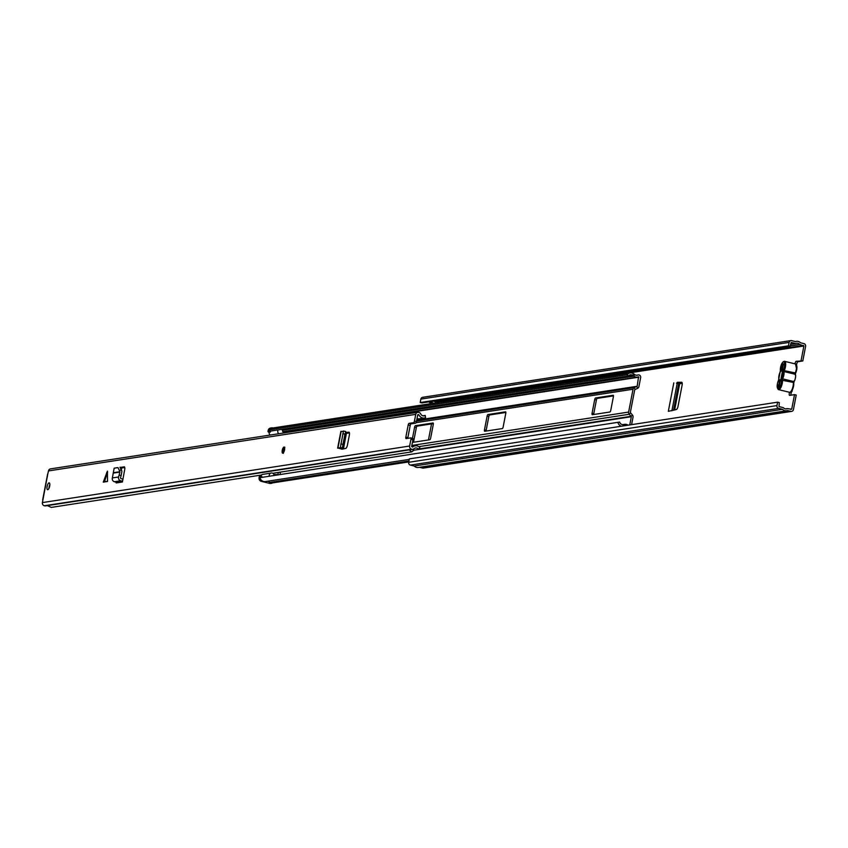 <?xml version="1.0" encoding="UTF-8"?>
<svg xmlns="http://www.w3.org/2000/svg" width="848" height="848" viewBox="0 0 848 848"><rect width="100%" height="100%" fill="white"/><g stroke="black" fill="none" stroke-linecap="round" stroke-linejoin="round"><path stroke-width="1.27" d="M791.428 391.384L791.894 391.5A2.343 0.806 -76.3 0 0 790.94 395.189M776.948 405.588L408.694 462.298L409.351 458.874L777.616 402.164L776.948 405.588A2.343 2.184 81.2 0 0 778.655 408.386L782.492 409.319A5.321 4.95 81.2 0 0 787.506 410.549L790.855 411.354A2.343 2.184 81.2 0 0 793.431 409.595L796.23 395.051L794.523 394.638L791.714 409.181L790.516 409.361M794.958 363.834A2.343 0.806 -76.3 0 1 796.272 361.269L802.802 360.951L805.6 346.408A2.343 2.184 81.2 0 0 803.893 343.599L800.554 342.793A5.321 4.95 81.2 0 0 795.53 341.574L791.703 340.642A2.343 2.184 81.2 0 0 789.117 342.401L788.46 345.825L790.177 346.238L421.912 402.948L420.195 402.535L788.46 345.825M802.802 360.951L797.989 361.693A2.343 0.806 -76.3 0 0 796.59 364.926M679.004 382.745L682.099 382.692M677.287 382.331L681.622 382.257A3.127 1.071 103.7 0 1 681.718 382.268A3.127 1.071 103.7 0 1 682.11 385.13L678.04 406.298A3.127 1.071 103.7 0 1 676.375 409.499L668.319 411.333L673.81 382.861M789.541 392.285A2.343 0.806 -76.3 0 0 789.583 395.369A2.343 0.806 -76.3 0 0 789.7 395.38L794.523 394.638M801.084 360.527L803.883 345.995L799.611 344.405A3.445 3.201 81.2 0 0 795.806 343.482L791.195 342.454L790.177 346.238M428.452 439.953L431.547 423.905M433.572 401.157L437.865 402.577M431.473 403.563L430.922 403.362A2.194 2.035 -98.8 0 1 430.593 403.203L429.586 402.62L432.862 402.853A2.194 2.035 81.2 0 0 433.19 403.012L433.741 403.213M419.463 467.301L422.59 468.064A2.343 2.184 81.2 0 0 423.385 468.096L791.65 411.386M408.694 462.298A2.343 2.184 81.2 0 0 410.39 465.096L414.227 466.029A5.321 4.95 81.2 0 0 418.403 467.471L786.658 410.761M777.616 402.164L779.323 402.577L779.005 406.563L783.435 407.708A3.445 3.201 81.2 0 0 787.241 408.63L791.714 409.181M423.438 397.352A2.343 2.184 81.2 0 0 420.862 399.111L420.195 402.535M782.492 409.319L414.227 466.029M431.855 402.27L432.3 401.348M429.586 402.62L430.042 401.698M780.838 379.586L782.513 370.905M781.814 377.975L782.927 372.187M676.439 383.137L679.672 383.784L682.227 383.275M794.396 380.752L793.866 381.918A1.569 0.53 -76.3 0 0 793.813 382.119M781.464 380.116A1.569 0.53 -76.3 0 1 781.517 379.204A1.569 0.53 -76.3 0 1 781.824 378.25L782.672 378.855L782.492 379.787A6.095 2.088 103.7 0 1 782.248 383.36A6.095 2.088 103.7 0 1 778.602 389.635L777.351 383.847L778.422 380.582A5.321 1.823 -76.3 0 0 777.404 383.826A5.321 1.823 -76.3 0 0 778.326 388.702A5.321 1.823 -76.3 0 0 781.252 383.232A5.321 1.823 -76.3 0 0 781.464 380.116L793.336 382.427L793.59 386.19C791.979 391.246 790.601 393.271 789.456 392.274A6.095 2.088 -76.3 0 0 793.103 385.999A6.095 2.088 -76.3 0 0 793.336 382.427L794.682 380.572A6.095 2.088 -76.3 0 0 795.678 375.399L794.926 374.212L784.071 371.572A6.095 2.088 103.7 0 1 782.672 378.855L793.516 381.494L794.682 380.572M780.86 379.512L779.704 380.158A5.003 1.717 103.7 0 1 779.1 375.59A5.003 1.717 103.7 0 1 781.559 370.544L782.831 363.93L783.51 363.824L782.227 370.491A5.003 1.717 103.7 0 1 782.545 370.799A5.003 1.717 103.7 0 1 782.609 375.59A5.003 1.717 103.7 0 1 780.393 379.999L779.111 386.667L778.432 386.773L779.704 380.158M795.678 375.399L795.106 373.268A6.095 2.088 -76.3 0 0 796.272 369.558A6.095 2.088 -76.3 0 0 795.498 363.972L784.644 361.333A6.095 2.088 103.7 0 1 785.418 366.919A6.095 2.088 103.7 0 1 784.252 370.64L783.404 370.025A1.569 0.53 -76.3 0 0 783.107 370.979A1.569 0.53 -76.3 0 0 783.043 371.901A5.321 1.823 -76.3 0 1 781.824 378.25M782.831 363.93L783.457 364.089M781.559 370.544L782.365 371.678M783.033 371.636L782.227 370.491M795.382 373.968A1.569 0.53 -76.3 0 0 795.339 374.233L795.445 375.304M629.735 424.933L631.325 416.718L629.258 414.259A2.343 2.184 -98.8 0 1 628.633 412.075L633.021 389.243A2.343 2.184 -98.8 0 1 634.399 387.547L637.187 386.264L638.544 376.798A5.597 5.205 -98.8 0 1 633.838 376.183L632.703 375.378A3.445 3.201 81.2 0 0 628.495 375.971L270.427 431.113L269.081 429.883L627.149 374.742L628.495 375.971M613.39 396.694A1.569 0.53 -76.3 0 0 613.199 395.263A1.569 0.53 -76.3 0 0 613.115 395.263L595.561 397.966A1.569 0.53 -76.3 0 0 594.692 399.578L592.063 413.273A1.569 0.53 -76.3 0 0 592.254 414.714A1.569 0.53 -76.3 0 0 592.328 414.714L609.892 412.011A1.569 0.53 -76.3 0 0 610.751 410.4L613.39 396.694M484.473 429.841A1.569 0.53 -76.3 0 0 484.664 431.282A1.569 0.53 -76.3 0 0 484.738 431.282L502.302 428.579A1.569 0.53 -76.3 0 0 503.161 426.968L505.8 413.262A1.569 0.53 -76.3 0 0 505.609 411.831A1.569 0.53 -76.3 0 0 505.535 411.831L487.971 414.534A1.569 0.53 -76.3 0 0 487.112 416.145L484.473 429.841L486.18 430.265A1.569 0.53 -76.3 0 0 486.116 431.07M412.425 442.412L429.788 439.741A1.569 0.53 -76.3 0 0 430.646 438.13L433.286 424.435A1.569 0.53 -76.3 0 0 433.084 423.004A1.569 0.53 -76.3 0 0 433.01 422.993L415.446 425.696A1.569 0.53 -76.3 0 0 414.587 427.307L412.467 438.321M631.59 424.647L633.032 417.131A2.343 2.184 81.2 0 0 632.407 414.958L630.34 412.499L634.739 389.656L637.526 388.373A2.343 2.184 81.2 0 0 638.904 386.688L640.653 377.583A2.194 2.035 81.2 0 0 637.908 375.039A3.71 3.456 -98.8 0 1 634.781 374.625L633.647 373.82A5.321 4.95 81.2 0 0 627.149 374.742M433.349 423.629L417.163 426.12A1.569 0.53 -76.3 0 0 416.304 427.731L413.665 441.426A1.569 0.53 -76.3 0 0 413.591 442.243M505.874 412.457L489.678 414.948A1.569 0.53 -76.3 0 0 488.819 416.559L486.18 430.265M613.464 395.889L597.268 398.38A1.569 0.53 -76.3 0 0 596.409 399.991L593.77 413.697A1.569 0.53 -76.3 0 0 593.706 414.502M266.982 481.314A3.71 3.456 -98.8 0 1 269.791 482.417A2.194 2.035 81.2 0 0 271.551 483.053L408.757 461.927M259.88 477.689L619.623 422.06L259.88 477.689A5.321 4.95 81.2 0 0 265.445 481.547A5.321 4.95 81.2 0 0 265.456 481.547L409.245 459.404L265.445 481.547M617.938 422.548A5.321 4.95 81.2 0 0 621.33 426.226M619.623 422.06A3.445 3.201 81.2 0 0 623.227 424.551L624.563 424.35A5.597 5.205 -98.8 0 1 624.573 424.339A5.597 5.205 -98.8 0 1 628.156 425.177M630.149 372.961L272.091 428.102A5.321 4.95 81.2 0 0 269.081 429.883M278.314 472.431L277.89 474.604L273.946 474.594A2.661 2.47 81.2 0 0 269.251 476.014M260.739 476.131A2.661 2.47 -98.8 0 1 262.689 474.382L271.307 473.057M270.735 431.06A2.661 2.47 81.2 0 0 270.3 432.088L268.604 432.13A0.784 0.731 -98.8 0 1 268.032 431.187L268.18 430.434A3.127 2.915 -98.8 0 1 271.137 428.007M285.013 432.766L282.691 431.59A2.661 2.47 81.2 0 0 281.631 429.385M278.208 429.915A2.661 2.47 81.2 0 0 278.854 433.72M261.778 477.159A2.661 2.47 81.2 0 1 261.799 476.247L261.226 476.11A0.784 0.731 81.2 0 0 260.368 476.693L260.219 477.456A3.127 2.915 81.2 0 0 260.198 477.594M270.957 483.296A1.569 1.452 -98.8 0 1 269.929 483.455L261.354 481.367A3.127 2.915 -98.8 0 1 259.085 477.625L259.234 476.862A0.784 0.731 -98.8 0 1 260.092 476.279L260.718 476.184M270.236 435.045A2.661 2.47 -98.8 0 1 269.166 432.268L270.3 432.088M280.031 474.35L280.465 472.103M269.929 483.455L261.354 481.367M269.166 432.268L268.604 432.13M272.992 427.964L272.749 427.901A3.127 2.915 81.2 0 0 269.696 429.236M269.346 430.116A3.127 2.915 81.2 0 0 269.314 430.254L269.166 431.017A0.784 0.731 81.2 0 0 269.728 431.95M260.198 478.569A3.127 2.915 81.2 0 0 262.488 481.198M271.063 483.275A1.569 1.452 81.2 0 0 272.325 482.936M104.103 481.484L103.265 482.13L107.442 471.149L107.516 481.473L104.103 481.484M282.267 450.277A3.127 1.071 -76.3 0 0 282.66 453.15A3.127 1.071 -76.3 0 0 284.536 449.928A3.127 1.071 -76.3 0 0 284.144 447.066A3.127 1.071 -76.3 0 0 282.267 450.277M47.117 486.487A3.519 1.208 -76.3 0 0 47.562 489.709A3.519 1.208 -76.3 0 0 49.672 486.095A3.519 1.208 -76.3 0 0 49.226 482.872A3.519 1.208 -76.3 0 0 47.117 486.487M48.961 488.31A3.519 1.208 103.7 0 1 49.12 486.975A3.519 1.208 103.7 0 1 49.831 484.759M349.069 432.204L345.496 432.416M348.857 432.151A3.127 1.071 103.7 0 1 348.973 432.162A3.127 1.071 103.7 0 1 349.365 435.035L347.415 445.168A3.127 1.071 103.7 0 1 345.74 448.38L342.094 449.196L337.949 448.02L342.094 449.196M103.265 482.13L107.516 481.473M124.423 466.877L120.427 467.375M124.126 466.803A3.127 1.071 103.7 0 1 124.285 466.813A3.127 1.071 103.7 0 1 124.698 469.548L122.939 479.205A2.968 2.767 81.2 0 0 122.239 478.929L121.105 478.643A0.784 0.731 -98.8 0 1 120.554 477.647L121.137 475.548L119.133 475.06L118.593 476.979A2.968 2.767 81.2 0 0 120.692 480.784L121.826 481.06A0.784 0.731 -98.8 0 1 122.398 481.993L122.939 479.205M47.742 474.244L42.4 502.588A2.661 2.47 81.2 0 0 44.329 505.758L44.69 505.853A2.502 2.332 81.2 0 0 46.025 505.758M410.93 439.328L409.637 446.027A2.661 2.47 81.2 0 0 411.566 449.207L411.937 449.302A2.502 2.332 81.2 0 0 413.941 448.783A3.477 3.233 -98.8 0 1 418.7 449.461L419.813 447.532A5.671 5.279 81.2 0 0 412.594 447.097L411.64 446.514L412.934 439.815L410.93 439.328A1.569 0.53 -76.3 0 0 410.739 437.897A1.569 0.53 -76.3 0 0 410.655 437.897L406.128 438.596A1.569 0.53 103.7 0 1 406.054 438.596A1.569 0.53 103.7 0 1 405.853 437.155L408.195 424.975A1.569 0.53 103.7 0 1 409.054 423.364L413.591 422.675A1.569 0.53 -76.3 0 0 414.449 421.064L416.453 421.551A1.569 0.53 103.7 0 1 415.594 423.152L413.591 422.675M416.453 421.551L417.735 414.852L418.827 414.757A5.671 5.279 81.2 0 0 425.558 417.714L425.24 415.446A3.477 3.233 -98.8 0 1 420.661 413.856A2.502 2.332 81.2 0 0 419.029 412.457L418.668 412.361A2.661 2.47 81.2 0 0 415.743 414.365L414.449 421.064M47.795 473.968L48.495 470.916A2.661 2.47 81.2 0 1 50.52 468.88L417.767 412.319M349.397 432.713L346.472 433.063M410.803 437.928L412.658 438.384A1.569 0.53 103.7 0 1 412.732 438.384A1.569 0.53 103.7 0 1 412.934 439.815M409.054 423.364L411.057 423.852L415.594 423.152M411.057 423.852A1.569 0.53 -76.3 0 0 410.199 425.463L408.195 424.975M405.853 437.155L407.856 437.642L410.199 425.463M407.856 437.642A1.569 0.53 -76.3 0 0 407.782 438.342M124.741 467.502L122.356 467.873A3.127 1.071 -76.3 0 0 121.359 468.923M631.325 416.718L413.898 450.203L411.715 451.889L272.738 473.29M261.396 475.039L51.272 507.401L47.234 505.535M412.722 449.345A3.477 3.233 -98.8 0 1 413.601 450.246L411.715 451.889L409.171 449.896M411.937 449.302L406.839 450.087A2.502 2.332 81.2 0 0 407.623 450.129L44.69 505.853M407.602 450.076L406.839 450.087M425.24 415.446L422.919 415.806M417.015 418.605A5.671 5.279 81.2 0 0 419.347 418.806L424.456 418.022M407.623 450.129A2.502 2.332 81.2 0 0 407.687 450.118L412.785 449.334M413.601 450.246L418.7 449.461M119.133 475.06L119.939 471.7L117.989 467.608L114.151 468.191L112.36 477.933A2.968 2.767 81.2 0 0 114.459 481.738L115.593 482.014A0.784 0.731 -98.8 0 1 116.165 482.947L122.398 481.993M117.989 467.608L116.134 467.81M119.971 467.216L121.921 471.318L121.137 475.548M343.366 431.208L341.108 431.6M338.84 447.945L340.334 447.659L343.461 431.049L345.581 431.484M340.822 443.97L342.984 444.341L342.465 447.797L340.334 447.659M342.984 444.341L344.956 434.112L342.804 433.678M346.461 432.268L348.454 432.756M346.281 433.095L345.486 432.501M342.465 447.797L344.956 434.112M342.168 448.21L340.843 448.433M803.883 345.995L437.314 402.44M796.272 361.269L797.989 361.693M433.19 403.012L430.922 403.362M795.647 343.504L790.548 344.288L795.615 343.504M799.611 344.405L790.251 345.846M799.77 344.511L790.219 345.984M803.544 345.433L435.936 402.037M787.241 408.63L785.471 408.906M789.117 342.401L420.862 399.111M778.655 408.386L410.39 465.096M790.855 411.354L422.59 468.064M430.593 403.203L432.862 402.853M677.192 383.307L671.902 410.771M679.672 383.784L674.626 409.997M678.654 383.656L673.524 410.315M783.043 371.901L784.252 370.64L795.689 373.014A5.321 1.823 103.7 0 0 796.707 369.77M783.404 370.025A5.321 1.823 -76.3 0 0 784.421 366.792A5.321 1.823 -76.3 0 0 783.488 361.905A5.321 1.823 -76.3 0 0 780.563 367.385A5.321 1.823 -76.3 0 0 780.361 370.502A1.569 0.53 -76.3 0 1 780.001 372.367A5.321 1.823 -76.3 0 0 778.983 375.6A5.321 1.823 -76.3 0 0 778.782 378.717L778.782 379.151M783.393 361.926A6.095 2.088 103.7 0 1 784.644 361.333L783.234 361.693L781.337 364.576L780.361 370.502M789.456 392.274L778.602 389.635A6.095 2.088 103.7 0 1 777.764 388.522M780.107 372.113L778.517 380.339M795.583 373.268A1.569 0.53 -76.3 0 0 795.403 373.894L796.76 369.749L795.498 363.972M796.346 365.075A5.321 1.823 103.7 0 1 796.717 369.707M780.361 370.926L780.001 372.367M793.537 386.222A5.321 1.823 103.7 0 1 790.707 391.67M794.269 381.102L793.739 383.105A5.321 1.823 103.7 0 1 793.548 386.147M778.422 380.582A1.569 0.53 -76.3 0 0 778.782 378.717M635.014 389.317L634.399 387.547L416.538 421.096M633.021 389.243L416.071 422.654M349.44 432.915L346.408 433.381M632.407 414.958L631.198 416.283L418.986 448.963M628.633 412.075L411.842 445.465M630.467 412.934L629.258 414.259L418.817 446.663M637.187 386.264L416.707 420.216M637.526 388.373L636.912 386.603L416.644 420.523M623.439 425.897L623.206 424.562M624.775 425.696L624.563 424.35L623.047 424.572L624.573 424.339M634.781 374.625L633.838 376.183L282.384 430.307M633.647 373.82L632.703 375.378L281.684 429.427M638.936 377.159L283.349 431.918M408.948 460.994L269.791 482.417M637.908 375.039L636.509 375.251M413.665 441.426L412.669 441.183M416.304 427.731L414.587 427.307M417.163 426.12L415.446 425.696M488.819 416.559L487.112 416.145M489.678 414.948L487.971 414.534M593.77 413.697L592.063 413.273M596.409 399.991L594.692 399.578M597.268 398.38L595.561 397.966M260.368 476.693L259.234 476.862M259.085 477.625L260.219 477.456M268.032 431.187L269.166 431.017M269.314 430.254L268.18 430.434M103.869 481.569L106.922 472.124M409.637 446.027L42.4 502.588M415.743 414.365L48.495 470.916M418.615 414.587L417.788 414.714M411.566 449.207L44.329 505.758M418.827 414.757L417.725 414.926M121.826 481.06L115.593 482.014M120.692 480.784L114.459 481.738M118.593 476.979L112.36 477.933M119.928 472.071L113.78 473.014M119.939 471.7L113.802 472.643M120.48 467.418L122.356 467.873M121.656 470.004L119.674 470.386M107.611 472.018L104.558 481.463M337.949 448.02L341.172 431.272M341.415 449.016L341.543 448.316M283.635 451.73A1.569 0.53 103.7 0 1 283.55 450.362A1.569 0.53 103.7 0 1 284.356 448.772M283.062 453.044A3.127 1.071 103.7 0 1 282.872 452.387M795.721 343.504L790.548 344.309M787.315 408.609L785.428 408.895M790.908 340.599L422.643 397.309M796.378 341.352L795.318 341.521M792.106 391.246L792.361 389.932M795.435 373.936L795.403 374.731M637.505 377.084L282.893 431.685M638.321 374.933L636.318 375.24M270.554 428.028L271.689 427.858M270.459 483.477L271.593 483.296M260.961 476.088L259.827 476.269M407.114 450.203L45.538 505.885M42.707 499.62L47.626 474.074M412.732 438.384L410.739 437.897M415.213 445.836L411.662 446.387M337.642 448.136L340.864 431.388M343.408 448.974L346.482 432.989M342.486 448.051L345.655 431.632M345.602 431.473L343.451 431.038M284.483 448.762L283.751 451.804M284.854 447.235L282.501 450.267L283.38 453.32"/></g></svg>
